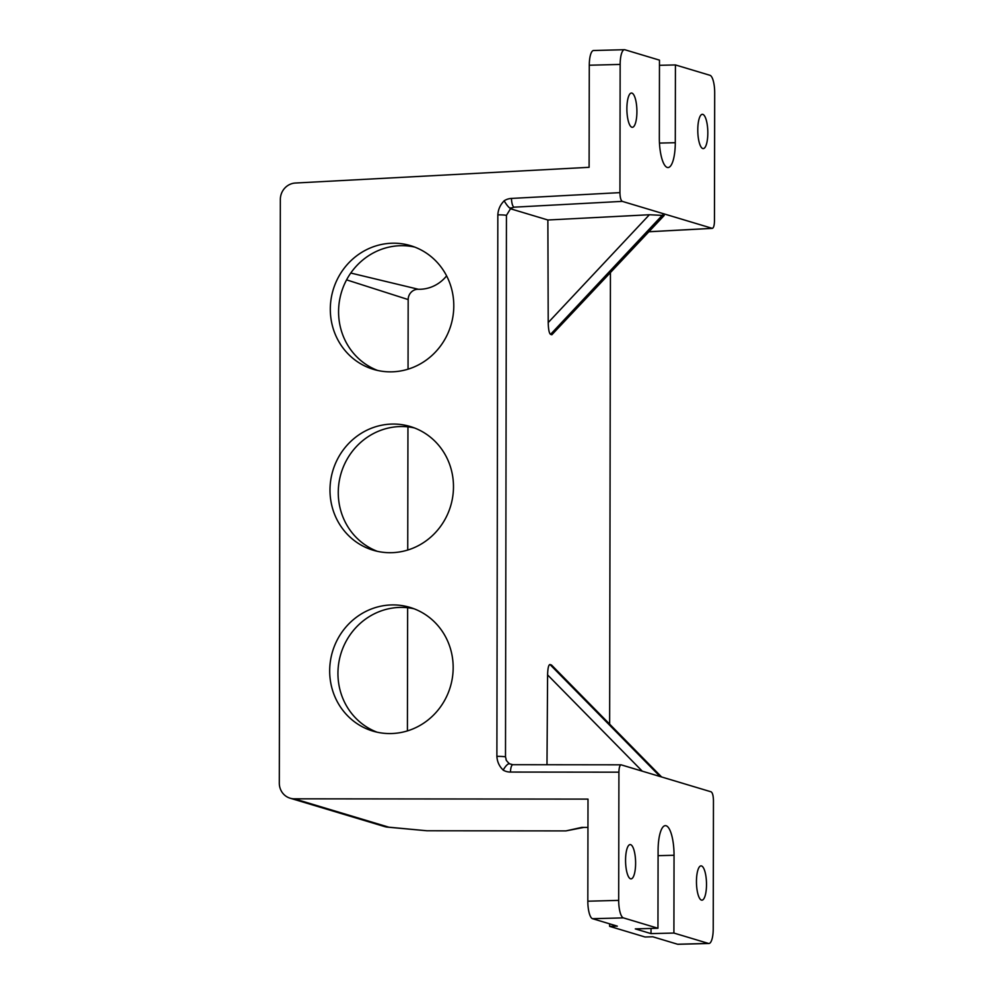 <?xml version="1.0" encoding="UTF-8"?>
<svg xmlns="http://www.w3.org/2000/svg" width="994" height="994" viewBox="0 0 994 994"><rect width="100%" height="100%" fill="white"/><g stroke="black" fill="none" stroke-linecap="round" stroke-linejoin="round"><path stroke-width="1.49" d="M446.604 275.872A36.318 34.579 106.7 0 1 418.337 289.266A10.089 9.605 -73.3 0 0 408.174 299.567L408.049 369.184M407.95 426.873L407.739 550.042M407.639 607.732L407.416 730.888M587.827 901.198L618.69 900.39L618.914 772.176C619.038 767.666 619.771 765.206 621.088 764.821L711.108 791.82C712.536 792.727 713.319 795.647 713.456 800.568L713.232 928.769A16.14 4.709 88.5 0 1 708.921 943.492L678.057 944.3A16.14 4.709 -91.5 0 1 677.597 944.238L652.785 936.783L645.069 936.994L609.62 926.346L617.336 926.147L592.523 918.692A16.14 4.709 -91.5 0 1 587.827 901.198L588.001 799.114L294.323 798.816A16.14 15.37 106.7 0 1 290.111 798.194A16.14 15.37 106.7 0 1 279.314 783.135L280.333 199.496A16.14 15.37 106.7 0 1 295.392 183.033L589.107 167.315L589.28 65.231A16.14 4.709 88.5 0 1 593.58 50.508L624.456 49.7A16.14 4.709 88.5 0 0 620.157 64.424L589.28 65.231M661.557 776.935L551.62 665.135L549.98 664.514C548.576 664.75 547.781 668.204 547.595 674.901L546.986 764.746M609.645 724.141L610.428 272.778M551.856 334.754L664.191 215.474L649.38 214.741L547.868 219.997L548.216 322.565C548.377 329.362 549.148 333.288 550.552 334.357L551.856 334.754L663.967 215.263M510.245 208.69L547.868 219.997M504.144 200.776L504.144 200.776A16.14 15.37 106.7 0 1 511.463 198.427L619.933 192.625C620.07 197.545 620.852 200.453 622.281 201.372L514.022 207.174L510.754 208.342L506.443 215.387L505.499 756.894L506.12 759.23C505.648 759.689 506.778 761.218 509.512 763.814L509.35 763.74C507.735 763.74 505.673 765.84 503.175 770.039L503.15 770.027C499.286 766.337 497.199 761.777 496.888 756.359A8.076 0.733 0.1 0 1 505.499 756.894M622.281 201.372L712.325 228.371C713.63 227.924 714.338 225.464 714.462 221.016L714.686 92.802A16.14 4.709 88.5 0 0 709.989 75.308L675.423 64.933L659.457 65.318M391.947 371.831A64.573 61.479 -73.3 0 0 453.065 315.645A64.573 61.479 -73.3 0 0 410.621 245.68A64.573 61.479 -73.3 0 0 392.17 243.219A64.573 61.479 -73.3 0 0 331.039 299.393A64.573 61.479 -73.3 0 0 373.483 369.37A64.573 61.479 -73.3 0 0 391.947 371.831M391.624 552.689A64.573 61.479 -73.3 0 0 452.755 496.503A64.573 61.479 -73.3 0 0 410.311 426.538A64.573 61.479 -73.3 0 0 391.847 424.078A64.573 61.479 -73.3 0 0 330.716 480.251A64.573 61.479 -73.3 0 0 373.16 550.229A64.573 61.479 -73.3 0 0 391.624 552.689M391.313 733.547A64.573 61.479 -73.3 0 0 452.444 677.361A64.573 61.479 -73.3 0 0 409.988 607.396A64.573 61.479 -73.3 0 0 391.537 604.936A64.573 61.479 -73.3 0 0 330.406 661.109A64.573 61.479 -73.3 0 0 372.849 731.087A64.573 61.479 -73.3 0 0 391.313 733.547M510.966 207.771L510.32 208.367C508.704 207.51 506.654 205.012 504.169 200.838L504.169 200.838C500.268 204.739 498.168 209.411 497.832 214.853L496.888 756.359M619.933 192.625L620.157 64.424M696.459 881.516A17.159 5.007 88.5 0 0 701.938 900.166A17.159 5.007 88.5 0 0 706.486 882.896A17.159 5.007 88.5 0 0 701.031 865.873A17.159 5.007 88.5 0 0 696.459 881.516M625.561 860.22A17.159 5.007 88.5 0 0 631.041 878.882A17.159 5.007 88.5 0 0 635.588 861.599A17.159 5.007 88.5 0 0 630.134 844.589A17.159 5.007 88.5 0 0 625.561 860.22M618.69 900.39A16.14 4.709 88.5 0 0 623.4 917.884L657.953 928.259L658.09 850.491A27.26 7.952 -91.5 0 1 665.309 825.641A27.26 7.952 -91.5 0 1 674.044 855.275L673.907 933.055L708.474 943.43A16.14 4.709 88.5 0 0 708.921 943.492M673.907 933.055L651.02 933.614L651.033 928.446M657.953 928.259L635.303 928.893L651.02 933.614M294.323 798.816L388.853 827.194L426.973 830.773L565.897 830.909L581.801 827.393L587.951 827.406M426.973 830.773L387.436 827.132A16.14 15.37 106.7 0 1 384.641 826.586L290.111 798.194M583.925 827.393L565.897 830.909M624.456 49.7A16.14 4.709 88.5 0 1 624.903 49.762L659.469 60.137L659.333 137.905A27.26 7.952 88.5 0 0 667.98 167.551A27.26 7.952 88.5 0 0 675.286 142.701L675.423 64.933M697.776 129.953A17.159 5.007 88.5 0 0 703.243 148.603A17.159 5.007 88.5 0 0 707.803 131.32A17.159 5.007 88.5 0 0 702.348 114.31A17.159 5.007 88.5 0 0 697.776 129.953M626.879 108.657A17.159 5.007 88.5 0 0 632.346 127.319A17.159 5.007 88.5 0 0 636.893 110.036A17.159 5.007 88.5 0 0 631.451 93.026A17.159 5.007 88.5 0 0 626.879 108.657M609.62 926.346L609.62 923.824M388.853 827.194A16.14 15.37 106.7 0 1 387.436 827.132M414.088 608.788A64.573 61.479 -73.3 0 0 399.799 607.421A64.573 61.479 -73.3 0 0 339.041 661.358A64.573 61.479 -73.3 0 0 377.037 732.18M414.709 247.071A64.573 61.479 -73.3 0 0 400.433 245.704A64.573 61.479 -73.3 0 0 339.675 299.641A64.573 61.479 -73.3 0 0 377.658 370.464M414.399 427.929A64.573 61.479 -73.3 0 0 400.122 426.563A64.573 61.479 -73.3 0 0 339.364 480.5A64.573 61.479 -73.3 0 0 377.347 551.322M418.337 289.266L350.77 273.039M408.174 299.567L346.583 279.861M648.945 231.726L712.089 228.347M618.914 772.176L510.469 772.065A16.14 15.37 106.7 0 1 503.15 770.114M497.832 214.853A8.076 0.733 0.1 0 1 506.443 215.387M623.4 917.884L592.523 918.692M677.597 944.238L708.474 943.43M674.044 855.275L658.078 855.672M675.286 142.701L659.469 143.086M510.469 772.065A8.076 2.373 -89.9 0 1 512.842 764.709A8.076 2.373 -89.9 0 1 513.041 764.734M511.463 198.427A8.076 2.336 86.9 0 0 514.022 207.174M548.216 322.565L649.38 214.741M662.675 214.866L550.552 334.357M642.223 771.133L547.595 674.901M549.98 664.514L660.078 776.488M661.383 776.886L551.272 664.911M509.512 763.802L512.842 764.709L621.101 764.821M712.338 228.371L648.908 231.764"/></g></svg>
